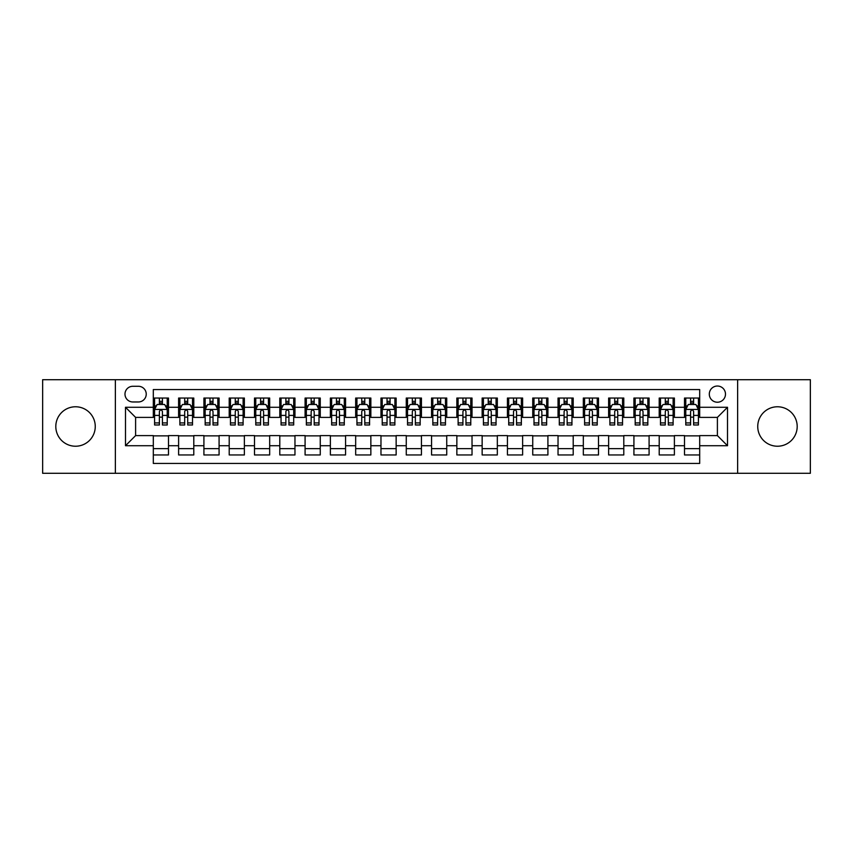 <?xml version="1.0" encoding="UTF-8"?>
<svg xmlns="http://www.w3.org/2000/svg" width="853" height="853" viewBox="0 0 853 853"><rect width="100%" height="100%" fill="white"/><g stroke="black" fill="none" stroke-linecap="round" stroke-linejoin="round"><path stroke-width="1.28" d="M777.467 406.774A19.726 19.726 0 0 0 757.741 426.5A19.726 19.726 0 0 0 777.467 446.226A19.726 19.726 0 0 0 797.192 426.5A19.726 19.726 0 0 0 777.467 406.774M75.533 406.774A19.726 19.726 0 0 0 55.808 426.5A19.726 19.726 0 0 0 75.533 446.226A19.726 19.726 0 0 0 95.259 426.5A19.726 19.726 0 0 0 75.533 406.774M717.394 386.025A8.093 8.093 0 0 0 709.301 394.118A8.093 8.093 0 0 0 717.394 402.221A8.093 8.093 0 0 0 725.487 394.118A8.093 8.093 0 0 0 717.394 386.025M737.632 473.298L810.35 473.298L810.35 379.702L737.632 379.702L737.632 473.298L115.368 473.298L115.368 379.702L42.65 379.702L42.65 473.298L115.368 473.298M699.684 398.042L684.511 398.042L684.511 407.276L674.392 407.276L674.392 417.394L684.511 417.394L684.511 407.276M674.392 407.276L674.392 398.042L659.209 398.042L659.209 407.276L649.09 407.276L649.09 417.394L659.209 417.394L659.209 407.276M649.09 407.276L649.09 398.042L633.918 398.042L633.918 407.276L623.799 407.276L623.799 417.394L633.918 417.394L633.918 407.276M623.799 407.276L623.799 398.042L608.626 398.042L608.626 407.276L598.507 407.276L598.507 417.394L608.626 417.394L608.626 407.276M598.507 407.276L598.507 398.042L583.324 398.042L583.324 407.276L573.205 407.276L573.205 417.394L583.324 417.394L583.324 407.276M573.205 407.276L573.205 398.042L558.033 398.042L558.033 407.276L547.914 407.276L547.914 417.394L558.033 417.394L558.033 407.276M547.914 407.276L547.914 398.042L532.741 398.042L532.741 407.276L522.622 407.276L522.622 417.394L532.741 417.394L532.741 407.276M522.622 407.276L522.622 398.042L507.439 398.042L507.439 407.276L497.331 407.276L497.331 417.394L507.439 417.394L507.439 407.276M497.331 407.276L497.331 398.042L482.148 398.042L482.148 407.276L472.029 407.276L472.029 417.394L482.148 417.394L482.148 407.276M472.029 407.276L472.029 398.042L456.856 398.042L456.856 407.276L446.737 407.276L446.737 417.394L456.856 417.394L456.856 407.276M446.737 407.276L446.737 398.042L431.554 398.042L431.554 407.276L421.446 407.276L421.446 417.394L431.554 417.394L431.554 407.276M421.446 407.276L421.446 398.042L406.263 398.042L406.263 407.276L396.144 407.276L396.144 417.394L406.263 417.394L406.263 407.276M396.144 407.276L396.144 398.042L380.971 398.042L380.971 407.276L370.852 407.276L370.852 417.394L380.971 417.394L380.971 407.276M370.852 407.276L370.852 398.042L355.669 398.042L355.669 407.276L345.561 407.276L345.561 417.394L355.669 417.394L355.669 407.276M345.561 407.276L345.561 398.042L330.378 398.042L330.378 407.276L320.259 407.276L320.259 417.394L330.378 417.394L330.378 407.276M320.259 407.276L320.259 398.042L305.086 398.042L305.086 407.276L294.967 407.276L294.967 417.394L305.086 417.394L305.086 407.276M294.967 407.276L294.967 398.042L279.795 398.042L279.795 407.276L269.676 407.276L269.676 417.394L279.795 417.394L279.795 407.276M269.676 407.276L269.676 398.042L254.493 398.042L254.493 407.276L244.374 407.276L244.374 417.394L254.493 417.394L254.493 407.276M244.374 407.276L244.374 398.042L229.201 398.042L229.201 407.276L219.082 407.276L219.082 417.394L229.201 417.394L229.201 407.276M219.082 407.276L219.082 398.042L203.91 398.042L203.91 407.276L193.791 407.276L193.791 417.394L203.91 417.394L203.91 407.276M193.791 407.276L193.791 398.042L178.608 398.042L178.608 417.394L168.489 417.394L168.489 398.042L153.316 398.042M153.316 454.958L168.489 454.958L168.489 435.606L178.608 435.606L178.608 454.958L193.791 454.958L193.791 435.606L203.91 435.606L203.91 445.724L193.791 445.724M203.91 445.724L203.91 454.958L219.082 454.958L219.082 435.606L229.201 435.606L229.201 445.724L219.082 445.724M229.201 445.724L229.201 454.958L244.374 454.958L244.374 435.606L254.493 435.606L254.493 445.724L244.374 445.724M254.493 445.724L254.493 454.958L269.676 454.958L269.676 435.606L279.795 435.606L279.795 445.724L269.676 445.724M279.795 445.724L279.795 454.958L294.967 454.958L294.967 435.606L305.086 435.606L305.086 445.724L294.967 445.724M305.086 445.724L305.086 454.958L320.259 454.958L320.259 435.606L330.378 435.606L330.378 445.724L320.259 445.724M330.378 445.724L330.378 454.958L345.561 454.958L345.561 435.606L355.669 435.606L355.669 445.724L345.561 445.724M355.669 445.724L355.669 454.958L370.852 454.958L370.852 435.606L380.971 435.606L380.971 445.724L370.852 445.724M380.971 445.724L380.971 454.958L396.144 454.958L396.144 435.606L406.263 435.606L406.263 445.724L396.144 445.724M406.263 445.724L406.263 454.958L421.446 454.958L421.446 435.606L431.554 435.606L431.554 445.724L421.446 445.724M431.554 445.724L431.554 454.958L446.737 454.958L446.737 435.606L456.856 435.606L456.856 445.724L446.737 445.724M456.856 445.724L456.856 454.958L472.029 454.958L472.029 435.606L482.148 435.606L482.148 445.724L472.029 445.724M482.148 445.724L482.148 454.958L497.331 454.958L497.331 435.606L507.439 435.606L507.439 445.724L497.331 445.724M507.439 445.724L507.439 454.958L522.622 454.958L522.622 435.606L532.741 435.606L532.741 445.724L522.622 445.724M532.741 445.724L532.741 454.958L547.914 454.958L547.914 435.606L558.033 435.606L558.033 445.724L547.914 445.724M558.033 445.724L558.033 454.958L573.205 454.958L573.205 435.606L583.324 435.606L583.324 445.724L573.205 445.724M583.324 445.724L583.324 454.958L598.507 454.958L598.507 435.606L608.626 435.606L608.626 445.724L598.507 445.724M608.626 445.724L608.626 454.958L623.799 454.958L623.799 435.606L633.918 435.606L633.918 445.724L623.799 445.724M633.918 445.724L633.918 454.958L649.09 454.958L649.09 435.606L659.209 435.606L659.209 445.724L649.09 445.724M659.209 445.724L659.209 454.958L674.392 454.958L674.392 435.606L684.511 435.606L684.511 445.724L674.392 445.724M132.823 401.966L138.389 401.966A7.837 7.837 0 0 0 146.236 394.118A7.837 7.837 0 0 0 138.389 386.281L132.823 386.281A7.837 7.837 0 0 0 124.986 394.118A7.837 7.837 0 0 0 132.823 401.966M737.632 379.702L115.368 379.702M699.684 407.276L699.684 389.565L153.316 389.565L153.316 417.394L135.606 417.394L135.606 435.606L153.316 435.606L153.316 463.435L699.684 463.435L699.684 435.606L717.394 435.606L717.394 417.394L699.684 417.394L699.684 407.276L727.513 407.276L727.513 445.724L699.684 445.724M153.316 445.724L125.487 445.724L125.487 407.276L153.316 407.276M684.511 445.724L684.511 454.958L699.684 454.958M153.316 404.365L154.585 404.365M159.383 404.365L162.422 404.365M167.231 404.365L168.489 404.365M153.316 417.138L154.585 417.138M159.383 417.138L162.422 417.138M167.231 417.138L168.489 417.138M153.316 435.862L168.489 435.862M153.316 448.635L168.489 448.635M178.608 417.138L179.876 417.138M184.685 417.138L187.713 417.138M192.522 417.138L193.791 417.138M178.608 404.365L179.876 404.365M184.685 404.365L187.713 404.365M192.522 404.365L193.791 404.365M178.608 435.862L193.791 435.862M178.608 448.635L193.791 448.635M203.91 435.862L219.082 435.862M203.91 448.635L219.082 448.635M203.91 404.365L205.168 404.365M209.977 404.365L213.015 404.365M217.814 404.365L219.082 404.365M203.91 417.138L205.168 417.138M209.977 417.138L213.015 417.138M217.814 417.138L219.082 417.138M229.201 435.862L244.374 435.862M229.201 448.635L244.374 448.635M229.201 404.365L230.459 404.365M235.268 404.365L238.307 404.365M243.116 404.365L244.374 404.365M229.201 417.138L230.459 417.138M235.268 417.138L238.307 417.138M243.116 417.138L244.374 417.138M254.493 435.862L269.676 435.862M254.493 448.635L269.676 448.635M254.493 404.365L255.761 404.365M260.57 404.365L263.598 404.365M268.407 404.365L269.676 404.365M254.493 417.138L255.761 417.138M260.57 417.138L263.598 417.138M268.407 417.138L269.676 417.138M279.795 435.862L294.967 435.862M279.795 448.635L294.967 448.635M279.795 404.365L281.053 404.365M285.862 404.365L288.9 404.365M293.699 404.365L294.967 404.365M279.795 417.138L281.053 417.138M285.862 417.138L288.9 417.138M293.699 417.138L294.967 417.138M305.086 435.862L320.259 435.862M305.086 448.635L320.259 448.635M305.086 404.365L306.344 404.365M311.153 404.365L314.192 404.365M319.001 404.365L320.259 404.365M305.086 417.138L306.344 417.138M311.153 417.138L314.192 417.138M319.001 417.138L320.259 417.138M330.378 435.862L345.561 435.862M330.378 448.635L345.561 448.635M330.378 404.365L331.646 404.365M336.455 404.365L339.483 404.365M344.292 404.365L345.561 404.365M330.378 417.138L331.646 417.138M336.455 417.138L339.483 417.138M344.292 417.138L345.561 417.138M355.669 435.862L370.852 435.862M355.669 448.635L370.852 448.635M355.669 404.365L356.938 404.365M361.747 404.365L364.785 404.365M369.584 404.365L370.852 404.365M355.669 417.138L356.938 417.138M361.747 417.138L364.785 417.138M369.584 417.138L370.852 417.138M380.971 435.862L396.144 435.862M380.971 448.635L396.144 448.635M380.971 404.365L382.229 404.365M387.038 404.365L390.077 404.365M394.886 404.365L396.144 404.365M380.971 417.138L382.229 417.138M387.038 417.138L390.077 417.138M394.886 417.138L396.144 417.138M406.263 435.862L421.446 435.862M406.263 448.635L421.446 448.635M406.263 404.365L407.531 404.365M412.33 404.365L415.368 404.365M420.177 404.365L421.446 404.365M406.263 417.138L407.531 417.138M412.33 417.138L415.368 417.138M420.177 417.138L421.446 417.138M431.554 435.862L446.737 435.862M431.554 448.635L446.737 448.635M431.554 404.365L432.823 404.365M437.632 404.365L440.67 404.365M445.469 404.365L446.737 404.365M431.554 417.138L432.823 417.138M437.632 417.138L440.67 417.138M445.469 417.138L446.737 417.138M456.856 435.862L472.029 435.862M456.856 448.635L472.029 448.635M456.856 404.365L458.114 404.365M462.923 404.365L465.962 404.365M470.771 404.365L472.029 404.365M456.856 417.138L458.114 417.138M462.923 417.138L465.962 417.138M470.771 417.138L472.029 417.138M482.148 435.862L497.331 435.862M482.148 448.635L497.331 448.635M482.148 404.365L483.416 404.365M488.215 404.365L491.253 404.365M496.062 404.365L497.331 404.365M482.148 417.138L483.416 417.138M488.215 417.138L491.253 417.138M496.062 417.138L497.331 417.138M507.439 435.862L522.622 435.862M507.439 448.635L522.622 448.635M507.439 404.365L508.708 404.365M513.517 404.365L516.545 404.365M521.354 404.365L522.622 404.365M507.439 417.138L508.708 417.138M513.517 417.138L516.545 417.138M521.354 417.138L522.622 417.138M532.741 435.862L547.914 435.862M532.741 448.635L547.914 448.635M532.741 404.365L533.999 404.365M538.808 404.365L541.847 404.365M546.656 404.365L547.914 404.365M532.741 417.138L533.999 417.138M538.808 417.138L541.847 417.138M546.656 417.138L547.914 417.138M558.033 435.862L573.205 435.862M558.033 448.635L573.205 448.635M558.033 404.365L559.301 404.365M564.1 404.365L567.138 404.365M571.947 404.365L573.205 404.365M558.033 417.138L559.301 417.138M564.1 417.138L567.138 417.138M571.947 417.138L573.205 417.138M583.324 435.862L598.507 435.862M583.324 448.635L598.507 448.635M583.324 404.365L584.593 404.365M589.402 404.365L592.43 404.365M597.239 404.365L598.507 404.365M583.324 417.138L584.593 417.138M589.402 417.138L592.43 417.138M597.239 417.138L598.507 417.138M608.626 435.862L623.799 435.862M608.626 448.635L623.799 448.635M608.626 404.365L609.884 404.365M614.693 404.365L617.732 404.365M622.541 404.365L623.799 404.365M608.626 417.138L609.884 417.138M614.693 417.138L617.732 417.138M622.541 417.138L623.799 417.138M633.918 435.862L649.09 435.862M633.918 448.635L649.09 448.635M633.918 404.365L635.186 404.365M639.985 404.365L643.023 404.365M647.832 404.365L649.09 404.365M633.918 417.138L635.186 417.138M639.985 417.138L643.023 417.138M647.832 417.138L649.09 417.138M659.209 435.862L674.392 435.862M659.209 448.635L674.392 448.635M659.209 404.365L660.478 404.365M665.287 404.365L668.315 404.365M673.124 404.365L674.392 404.365M659.209 417.138L660.478 417.138M665.287 417.138L668.315 417.138M673.124 417.138L674.392 417.138M684.511 435.862L699.684 435.862M684.511 448.635L699.684 448.635M684.511 404.365L685.769 404.365M690.578 404.365L693.617 404.365M698.415 404.365L699.684 404.365M684.511 417.138L685.769 417.138M690.578 417.138L693.617 417.138M698.415 417.138L699.684 417.138M135.606 417.394L125.487 407.276M135.606 435.606L125.487 445.724M727.513 407.276L717.394 417.394M727.513 445.724L717.394 435.606M162.422 401.336L159.383 401.336M167.231 422.917L162.422 422.917L162.422 424.986L167.231 424.986L167.231 409.557L164.693 404.493L157.112 404.493L154.585 409.557L154.585 424.986L159.383 424.986L159.383 422.917L154.585 422.917M154.585 409.557L154.585 398.042M167.231 409.557L167.231 398.042M159.383 404.493L159.383 398.042M162.422 398.042L162.422 404.493M162.422 422.917L162.422 411.445C161.409 409.504 160.396 409.504 159.383 411.445L159.383 422.917M187.713 401.336L184.685 401.336M192.522 422.917L187.713 422.917L187.713 424.986L192.522 424.986L192.522 409.557L189.995 404.493L182.403 404.493L179.876 409.557L179.876 424.986L184.685 424.986L184.685 422.917L179.876 422.917M179.876 409.557L179.876 398.042M192.522 409.557L192.522 398.042M184.685 404.493L184.685 398.042M187.713 398.042L187.713 404.493M187.713 422.917L187.713 411.445C186.711 409.504 185.698 409.504 184.685 411.445L184.685 422.917M213.015 401.336L209.977 401.336M217.814 422.917L213.015 422.917L213.015 424.986L217.814 424.986L217.814 409.557L215.287 404.493L207.695 404.493L205.168 409.557L205.168 424.986L209.977 424.986L209.977 422.917L205.168 422.917M205.168 409.557L205.168 398.042M217.814 409.557L217.814 398.042M209.977 404.493L209.977 398.042M213.015 398.042L213.015 404.493M213.015 422.917L213.015 411.445C212.002 409.504 210.99 409.504 209.977 411.445L209.977 422.917M238.307 401.336L235.268 401.336M243.116 422.917L238.307 422.917L238.307 424.986L243.116 424.986L243.116 409.557L240.578 404.493L232.997 404.493L230.459 409.557L230.459 424.986L235.268 424.986L235.268 422.917L230.459 422.917M230.459 409.557L230.459 398.042M243.116 409.557L243.116 398.042M235.268 404.493L235.268 398.042M238.307 398.042L238.307 404.493M238.307 422.917L238.307 411.445C237.294 409.504 236.281 409.504 235.268 411.445L235.268 422.917M263.598 401.336L260.57 401.336M268.407 422.917L263.598 422.917L263.598 424.986L268.407 424.986L268.407 409.557L265.88 404.493L258.288 404.493L255.761 409.557L255.761 424.986L260.57 424.986L260.57 422.917L255.761 422.917M255.761 409.557L255.761 398.042M268.407 409.557L268.407 398.042M260.57 404.493L260.57 398.042M263.598 398.042L263.598 404.493M263.598 422.917L263.598 411.445C262.585 409.504 261.583 409.504 260.57 411.445L260.57 422.917M288.9 401.336L285.862 401.336M293.699 422.917L288.9 422.917L288.9 424.986L293.699 424.986L293.699 409.557L291.172 404.493L283.58 404.493L281.053 409.557L281.053 424.986L285.862 424.986L285.862 422.917L281.053 422.917M281.053 409.557L281.053 398.042M293.699 409.557L293.699 398.042M285.862 404.493L285.862 398.042M288.9 398.042L288.9 404.493M288.9 422.917L288.9 411.445C287.887 409.504 286.875 409.504 285.862 411.445L285.862 422.917M314.192 401.336L311.153 401.336M319.001 422.917L314.192 422.917L314.192 424.986L319.001 424.986L319.001 409.557L316.463 404.493L308.882 404.493L306.344 409.557L306.344 424.986L311.153 424.986L311.153 422.917L306.344 422.917M306.344 409.557L306.344 398.042M319.001 409.557L319.001 398.042M311.153 404.493L311.153 398.042M314.192 398.042L314.192 404.493M314.192 422.917L314.192 411.445C313.179 409.504 312.166 409.504 311.153 411.445L311.153 422.917M339.483 401.336L336.455 401.336M344.292 422.917L339.483 422.917L339.483 424.986L344.292 424.986L344.292 409.557L341.765 404.493L334.173 404.493L331.646 409.557L331.646 424.986L336.455 424.986L336.455 422.917L331.646 422.917M331.646 409.557L331.646 398.042M344.292 409.557L344.292 398.042M336.455 404.493L336.455 398.042M339.483 398.042L339.483 404.493M339.483 422.917L339.483 411.445C338.47 409.504 337.468 409.504 336.455 411.445L336.455 422.917M364.785 401.336L361.747 401.336M369.584 422.917L364.785 422.917L364.785 424.986L369.584 424.986L369.584 409.557L367.057 404.493L359.465 404.493L356.938 409.557L356.938 424.986L361.747 424.986L361.747 422.917L356.938 422.917M356.938 409.557L356.938 398.042M369.584 409.557L369.584 398.042M361.747 404.493L361.747 398.042M364.785 398.042L364.785 404.493M364.785 422.917L364.785 411.445C363.773 409.504 362.76 409.504 361.747 411.445L361.747 422.917M390.077 401.336L387.038 401.336M394.886 422.917L390.077 422.917L390.077 424.986L394.886 424.986L394.886 409.557L392.348 404.493L384.767 404.493L382.229 409.557L382.229 424.986L387.038 424.986L387.038 422.917L382.229 422.917M382.229 409.557L382.229 398.042M394.886 409.557L394.886 398.042M387.038 404.493L387.038 398.042M390.077 398.042L390.077 404.493M390.077 422.917L390.077 411.445C389.064 409.504 388.051 409.504 387.038 411.445L387.038 422.917M415.368 401.336L412.33 401.336M420.177 422.917L415.368 422.917L415.368 424.986L420.177 424.986L420.177 409.557L417.65 404.493L410.058 404.493L407.531 409.557L407.531 424.986L412.33 424.986L412.33 422.917L407.531 422.917M407.531 409.557L407.531 398.042M420.177 409.557L420.177 398.042M412.33 404.493L412.33 398.042M415.368 398.042L415.368 404.493M415.368 422.917L415.368 411.445C414.355 409.504 413.353 409.504 412.33 411.445L412.33 422.917M440.67 401.336L437.632 401.336M445.469 422.917L440.67 422.917L440.67 424.986L445.469 424.986L445.469 409.557L442.942 404.493L435.35 404.493L432.823 409.557L432.823 424.986L437.632 424.986L437.632 422.917L432.823 422.917M432.823 409.557L432.823 398.042M445.469 409.557L445.469 398.042M437.632 404.493L437.632 398.042M440.67 398.042L440.67 404.493M440.67 422.917L440.67 411.445C439.658 409.504 438.645 409.504 437.632 411.445L437.632 422.917M465.962 401.336L462.923 401.336M470.771 422.917L465.962 422.917L465.962 424.986L470.771 424.986L470.771 409.557L468.233 404.493L460.652 404.493L458.114 409.557L458.114 424.986L462.923 424.986L462.923 422.917L458.114 422.917M458.114 409.557L458.114 398.042M470.771 409.557L470.771 398.042M462.923 404.493L462.923 398.042M465.962 398.042L465.962 404.493M465.962 422.917L465.962 411.445C464.949 409.504 463.936 409.504 462.923 411.445L462.923 422.917M491.253 401.336L488.215 401.336M496.062 422.917L491.253 422.917L491.253 424.986L496.062 424.986L496.062 409.557L493.535 404.493L485.943 404.493L483.416 409.557L483.416 424.986L488.215 424.986L488.215 422.917L483.416 422.917M483.416 409.557L483.416 398.042M496.062 409.557L496.062 398.042M488.215 404.493L488.215 398.042M491.253 398.042L491.253 404.493M491.253 422.917L491.253 411.445C490.24 409.504 489.227 409.504 488.215 411.445L488.215 422.917M516.545 401.336L513.517 401.336M521.354 422.917L516.545 422.917L516.545 424.986L521.354 424.986L521.354 409.557L518.827 404.493L511.235 404.493L508.708 409.557L508.708 424.986L513.517 424.986L513.517 422.917L508.708 422.917M508.708 409.557L508.708 398.042M521.354 409.557L521.354 398.042M513.517 404.493L513.517 398.042M516.545 398.042L516.545 404.493M516.545 422.917L516.545 411.445C515.543 409.504 514.53 409.504 513.517 411.445L513.517 422.917M541.847 401.336L538.808 401.336M546.656 422.917L541.847 422.917L541.847 424.986L546.656 424.986L546.656 409.557L544.118 404.493L536.537 404.493L533.999 409.557L533.999 424.986L538.808 424.986L538.808 422.917L533.999 422.917M533.999 409.557L533.999 398.042M546.656 409.557L546.656 398.042M538.808 404.493L538.808 398.042M541.847 398.042L541.847 404.493M541.847 422.917L541.847 411.445C540.834 409.504 539.821 409.504 538.808 411.445L538.808 422.917M567.138 401.336L564.1 401.336M571.947 422.917L567.138 422.917L567.138 424.986L571.947 424.986L571.947 409.557L569.42 404.493L561.828 404.493L559.301 409.557L559.301 424.986L564.1 424.986L564.1 422.917L559.301 422.917M559.301 409.557L559.301 398.042M571.947 409.557L571.947 398.042M564.1 404.493L564.1 398.042M567.138 398.042L567.138 404.493M567.138 422.917L567.138 411.445C566.125 409.504 565.112 409.504 564.1 411.445L564.1 422.917M592.43 401.336L589.402 401.336M597.239 422.917L592.43 422.917L592.43 424.986L597.239 424.986L597.239 409.557L594.712 404.493L587.12 404.493L584.593 409.557L584.593 424.986L589.402 424.986L589.402 422.917L584.593 422.917M584.593 409.557L584.593 398.042M597.239 409.557L597.239 398.042M589.402 404.493L589.402 398.042M592.43 398.042L592.43 404.493M592.43 422.917L592.43 411.445C591.428 409.504 590.415 409.504 589.402 411.445L589.402 422.917M617.732 401.336L614.693 401.336M622.541 422.917L617.732 422.917L617.732 424.986L622.541 424.986L622.541 409.557L620.003 404.493L612.422 404.493L609.884 409.557L609.884 424.986L614.693 424.986L614.693 422.917L609.884 422.917M609.884 409.557L609.884 398.042M622.541 409.557L622.541 398.042M614.693 404.493L614.693 398.042M617.732 398.042L617.732 404.493M617.732 422.917L617.732 411.445C616.719 409.504 615.706 409.504 614.693 411.445L614.693 422.917M643.023 401.336L639.985 401.336M647.832 422.917L643.023 422.917L643.023 424.986L647.832 424.986L647.832 409.557L645.305 404.493L637.713 404.493L635.186 409.557L635.186 424.986L639.985 424.986L639.985 422.917L635.186 422.917M635.186 409.557L635.186 398.042M647.832 409.557L647.832 398.042M639.985 404.493L639.985 398.042M643.023 398.042L643.023 404.493M643.023 422.917L643.023 411.445C642.01 409.504 640.998 409.504 639.985 411.445L639.985 422.917M668.315 401.336L665.287 401.336M673.124 422.917L668.315 422.917L668.315 424.986L673.124 424.986L673.124 409.557L670.597 404.493L663.005 404.493L660.478 409.557L660.478 424.986L665.287 424.986L665.287 422.917L660.478 422.917M660.478 409.557L660.478 398.042M673.124 409.557L673.124 398.042M665.287 404.493L665.287 398.042M668.315 398.042L668.315 404.493M668.315 422.917L668.315 411.445C667.313 409.504 666.3 409.504 665.287 411.445L665.287 422.917M693.617 401.336L690.578 401.336M698.415 422.917L693.617 422.917L693.617 424.986L698.415 424.986L698.415 409.557L695.888 404.493L688.307 404.493L685.769 409.557L685.769 424.986L690.578 424.986L690.578 422.917L685.769 422.917M685.769 409.557L685.769 398.042M698.415 409.557L698.415 398.042M690.578 404.493L690.578 398.042M693.617 398.042L693.617 404.493M693.617 422.917L693.617 411.445C692.604 409.504 691.591 409.504 690.578 411.445L690.578 422.917M178.608 445.724L168.489 445.724M178.608 407.276L168.489 407.276M167.167 409.429L154.638 409.429M154.585 405.889L156.408 405.889M165.397 405.889L167.231 405.889M159.383 415.411L154.585 415.411M167.231 415.411L162.422 415.411M162.422 402.947L159.383 402.947M192.458 409.429L179.94 409.429M179.876 405.889L181.71 405.889M190.688 405.889L192.522 405.889M184.685 415.411L179.876 415.411M192.522 415.411L187.713 415.411M187.713 402.947L184.685 402.947M217.75 409.429L205.232 409.429M205.168 405.889L207.002 405.889M215.98 405.889L217.814 405.889M209.977 415.411L205.168 415.411M217.814 415.411L213.015 415.411M213.015 402.947L209.977 402.947M243.052 409.429L230.523 409.429M230.459 405.889L232.293 405.889M241.282 405.889L243.116 405.889M235.268 415.411L230.459 415.411M243.116 415.411L238.307 415.411M238.307 402.947L235.268 402.947M268.343 409.429L255.825 409.429M255.761 405.889L257.595 405.889M266.573 405.889L268.407 405.889M260.57 415.411L255.761 415.411M268.407 415.411L263.598 415.411M263.598 402.947L260.57 402.947M293.635 409.429L281.117 409.429M281.053 405.889L282.887 405.889M291.865 405.889L293.699 405.889M285.862 415.411L281.053 415.411M293.699 415.411L288.9 415.411M288.9 402.947L285.862 402.947M318.937 409.429L306.408 409.429M306.344 405.889L308.178 405.889M317.167 405.889L319.001 405.889M311.153 415.411L306.344 415.411M319.001 415.411L314.192 415.411M314.192 402.947L311.153 402.947M344.228 409.429L331.71 409.429M331.646 405.889L333.48 405.889M342.458 405.889L344.292 405.889M336.455 415.411L331.646 415.411M344.292 415.411L339.483 415.411M339.483 402.947L336.455 402.947M369.52 409.429L357.002 409.429M356.938 405.889L358.772 405.889M367.75 405.889L369.584 405.889M361.747 415.411L356.938 415.411M369.584 415.411L364.785 415.411M364.785 402.947L361.747 402.947M394.822 409.429L382.293 409.429M382.229 405.889L384.063 405.889M393.052 405.889L394.886 405.889M387.038 415.411L382.229 415.411M394.886 415.411L390.077 415.411M390.077 402.947L387.038 402.947M420.113 409.429L407.595 409.429M407.531 405.889L409.365 405.889M418.343 405.889L420.177 405.889M412.33 415.411L407.531 415.411M420.177 415.411L415.368 415.411M415.368 402.947L412.33 402.947M445.405 409.429L432.887 409.429M432.823 405.889L434.657 405.889M443.635 405.889L445.469 405.889M437.632 415.411L432.823 415.411M445.469 415.411L440.67 415.411M440.67 402.947L437.632 402.947M470.707 409.429L458.178 409.429M458.114 405.889L459.948 405.889M468.937 405.889L470.771 405.889M462.923 415.411L458.114 415.411M470.771 415.411L465.962 415.411M465.962 402.947L462.923 402.947M495.998 409.429L483.48 409.429M483.416 405.889L485.25 405.889M494.228 405.889L496.062 405.889M488.215 415.411L483.416 415.411M496.062 415.411L491.253 415.411M491.253 402.947L488.215 402.947M521.29 409.429L508.772 409.429M508.708 405.889L510.542 405.889M519.52 405.889L521.354 405.889M513.517 415.411L508.708 415.411M521.354 415.411L516.545 415.411M516.545 402.947L513.517 402.947M546.592 409.429L534.063 409.429M533.999 405.889L535.833 405.889M544.822 405.889L546.656 405.889M538.808 415.411L533.999 415.411M546.656 415.411L541.847 415.411M541.847 402.947L538.808 402.947M571.883 409.429L559.365 409.429M559.301 405.889L561.135 405.889M570.113 405.889L571.947 405.889M564.1 415.411L559.301 415.411M571.947 415.411L567.138 415.411M567.138 402.947L564.1 402.947M597.175 409.429L584.657 409.429M584.593 405.889L586.427 405.889M595.405 405.889L597.239 405.889M589.402 415.411L584.593 415.411M597.239 415.411L592.43 415.411M592.43 402.947L589.402 402.947M622.477 409.429L609.948 409.429M609.884 405.889L611.718 405.889M620.707 405.889L622.541 405.889M614.693 415.411L609.884 415.411M622.541 415.411L617.732 415.411M617.732 402.947L614.693 402.947M647.768 409.429L635.25 409.429M635.186 405.889L637.02 405.889M645.998 405.889L647.832 405.889M639.985 415.411L635.186 415.411M647.832 415.411L643.023 415.411M643.023 402.947L639.985 402.947M673.06 409.429L660.542 409.429M660.478 405.889L662.312 405.889M671.29 405.889L673.124 405.889M665.287 415.411L660.478 415.411M673.124 415.411L668.315 415.411M668.315 402.947L665.287 402.947M698.362 409.429L685.833 409.429M685.769 405.889L687.603 405.889M696.592 405.889L698.415 405.889M690.578 415.411L685.769 415.411M698.415 415.411L693.617 415.411M693.617 402.947L690.578 402.947"/></g></svg>
